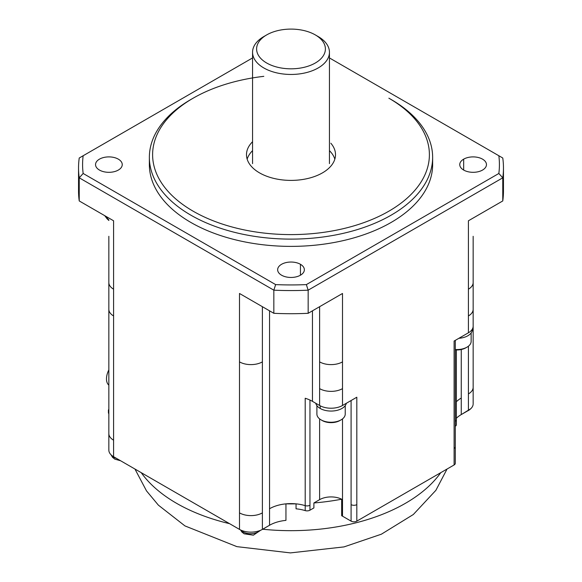 <?xml version="1.0" encoding="UTF-8"?>
<svg xmlns="http://www.w3.org/2000/svg" width="582" height="582" viewBox="0 0 582 582"><rect width="100%" height="100%" fill="white"/><g stroke="black" fill="none" stroke-linecap="round" stroke-linejoin="round"><path stroke-width="0.87" d="M266.68 34.913A34.396 19.861 180 0 1 314.389 34.396A34.396 19.861 180 0 1 315.32 63.002A34.396 19.861 180 0 1 266.68 63.002A34.396 19.861 180 0 1 266.68 34.913L263.813 36.564A38.448 22.196 180 0 0 252.581 51.507A38.448 22.196 180 0 0 275.686 72.619A38.448 22.196 180 0 0 318.187 67.956A38.448 22.196 180 0 0 329.434 51.747A38.448 22.196 180 0 0 318.187 36.564L315.32 34.913M334.839 159.155A44.516 25.703 0 0 0 329.448 150.658M252.552 150.658A44.516 25.703 0 0 0 247.161 159.155M252.552 141.739A44.516 25.703 0 0 0 246.499 154.099A44.516 25.703 0 0 0 259.521 172.869A44.516 25.703 0 0 0 308.736 178.267A44.516 25.703 0 0 0 335.487 153.815A44.516 25.703 0 0 0 330.845 143.237M263.813 76.344A138.4 79.909 0 0 0 193.129 98.198A138.4 79.909 0 0 0 193.137 211.193A138.4 79.909 0 0 0 388.863 211.193A138.4 79.909 0 0 0 388.863 98.191L391.155 99.515L388.863 98.191M193.137 98.191L190.845 99.515A141.637 81.778 0 0 0 149.363 157.336A141.637 81.778 0 0 0 190.845 215.158A141.637 81.778 0 0 0 345.206 232.887A141.637 81.778 0 0 0 432.637 157.336A141.637 81.778 0 0 0 391.155 99.515M149.363 157.336L149.363 164.604A141.637 81.778 0 0 0 190.845 222.433A141.637 81.778 0 0 0 345.199 240.155A141.637 81.778 0 0 0 432.637 164.611L432.637 157.336M239.493 361.873A16.187 9.348 0 0 0 262.387 361.873L262.387 512.873A16.187 9.348 0 0 1 239.493 512.873L239.493 293.474L273.838 313.305L273.838 290.171L275.642 284.605A208.414 120.329 0 0 0 306.358 284.605L308.162 290.171L502.768 177.816A212.459 122.664 0 0 0 503.459 167.914A212.459 122.664 0 0 0 502.768 158.006L498.847 155.743A208.414 120.329 0 0 1 498.847 173.472L306.358 284.605M329.448 57.938L498.847 155.743M78.541 191.042L78.541 167.914A212.459 122.664 0 0 1 79.232 158.006L252.552 57.938M83.153 155.743A208.414 120.329 0 0 0 83.153 173.472L275.642 284.605M300.443 264.293A13.357 7.712 0 0 0 286.031 262.591A13.357 7.712 0 0 0 277.65 269.568A13.357 7.712 0 0 0 281.557 275.199A13.357 7.712 0 0 0 296.318 276.821A13.357 7.712 0 0 0 304.35 269.481A13.357 7.712 0 0 0 300.443 264.293L300.443 275.199M463.665 159.155A13.357 7.712 0 0 0 459.758 164.342A13.357 7.712 0 0 0 467.79 171.675A13.357 7.712 0 0 0 482.551 170.06A13.357 7.712 0 0 0 486.457 164.43A13.357 7.712 0 0 0 478.077 157.453A13.357 7.712 0 0 0 463.665 159.155L463.665 170.06M118.335 170.06A13.357 7.712 0 0 0 122.242 164.866A13.357 7.712 0 0 0 114.21 157.533A13.357 7.712 0 0 0 99.449 159.155A13.357 7.712 0 0 0 95.543 164.786A13.357 7.712 0 0 0 103.923 171.763A13.357 7.712 0 0 0 118.335 170.06M498.847 173.472L502.768 177.816L502.768 200.95A212.459 122.664 0 0 0 503.459 191.151M502.768 200.95L468.415 220.782L468.415 332.795L454.106 341.052L454.106 448.438A4.045 2.335 0 0 0 455.284 446.94M342.507 361.873L342.507 388.631A16.187 9.348 180 0 1 319.613 388.631L319.613 361.873A16.187 9.348 180 0 0 342.507 361.873L342.507 293.474L308.162 313.305L308.162 290.171A212.459 122.664 0 0 1 273.838 290.171L79.232 177.816L83.153 173.472M113.585 289.174L113.585 315.939A16.187 9.348 180 0 1 108.841 309.333L108.841 282.568A16.187 9.348 180 0 0 113.585 289.174L113.585 220.782L79.232 200.95L79.232 177.816A212.459 122.664 0 0 1 78.541 167.914M78.541 190.932A212.459 122.664 0 0 0 79.232 200.95M273.838 313.305A212.459 122.664 0 0 0 308.162 313.305M309.959 400.06L309.959 510.188A4.045 2.335 180 0 1 305.201 510.603A30.351 17.525 180 0 0 296.049 508.814L296.049 503.852A161.876 93.455 180 0 1 285.951 503.852A30.351 17.525 180 0 1 296.049 503.852A30.351 17.525 180 0 1 305.201 505.649L305.201 398.263A30.351 17.525 180 0 1 312.461 401.354L319.613 405.487L319.613 388.631M342.507 388.631L342.507 405.487A16.187 9.348 180 0 1 319.613 405.487M342.507 405.487L356.817 397.222L356.817 504.616A4.045 2.335 180 0 1 351.092 504.616L351.092 400.532M473.159 403.835L473.159 326.182A16.187 9.348 180 0 1 468.415 332.795M472.351 329.099L472.351 329.492A15.379 8.876 180 0 1 458.878 338.302M471.136 332.948L471.136 341.387A14.164 8.177 180 0 1 466.982 347.163A14.164 8.177 180 0 1 455.291 349.506M466.99 347.163L465.84 347.825A12.542 7.246 180 0 1 455.291 349.884M319.613 499.654L313.894 502.964A161.876 93.455 180 0 0 341.663 499.203L341.663 515.725A16.187 9.348 180 0 1 342.507 516.176L342.507 499.654A16.187 9.348 0 0 0 341.663 499.203A16.187 9.348 0 0 0 319.613 499.654L319.613 418.894M346.319 403.282A15.379 8.876 180 0 1 336.054 410.579A15.379 8.876 180 0 1 320.187 408.462A15.379 8.876 180 0 1 315.8 403.282M345.228 405.639L345.228 414.078A14.164 8.177 180 0 1 341.074 419.862A14.164 8.177 180 0 1 320.675 419.637A14.164 8.177 180 0 1 316.906 413.795M341.074 419.862L339.932 420.517A12.542 7.246 180 0 1 322.188 420.517L321.046 419.862M108.878 449.479A16.187 9.348 0 0 0 113.585 456.703L239.493 529.394A16.187 9.348 180 0 0 262.387 529.394L269.539 525.262A30.351 17.525 180 0 1 285.951 520.373L285.951 503.852A30.351 17.525 180 0 0 269.539 508.741L269.539 525.262M313.894 502.964L313.894 507.919L309.959 510.188M456.368 401.755A30.351 17.525 180 0 1 461.264 398.052L461.264 414.573A30.351 17.525 0 0 0 456.368 418.276M461.264 414.573L468.415 410.441A16.187 9.348 0 0 0 473.122 404.446M455.291 426.279A4.045 2.335 0 0 0 456.368 424.591M342.507 516.176L351.092 521.137L351.092 504.616M454.106 448.438L454.106 464.96L356.817 521.137A4.045 2.335 180 0 1 351.092 521.137M454.106 464.96A4.045 2.335 0 0 0 455.284 463.156M107.044 218.745L104.811 215.784L107.51 219.123M108.841 410.019L108.419 410.055L108.419 412.463A2.022 1.171 -120 0 0 108.841 413.882M108.419 410.055L108.841 409.226M108.841 385.095A12.746 7.224 114.3 0 1 108.841 369.926M473.159 326.182L473.159 282.568A16.187 9.348 180 0 1 468.415 289.174M262.387 361.873L262.387 306.685M319.613 361.873L319.613 306.685M312.461 310.817L312.461 401.354M269.539 310.817L269.539 508.741M473.159 309.333A16.187 9.348 180 0 1 468.415 315.939M473.122 387.925A16.187 9.348 0 0 1 468.415 393.919L468.415 346.203M461.264 398.052L461.264 349.513M113.585 315.939L113.585 440.181A16.187 9.348 180 0 1 108.841 433.575L108.841 450.097M456.368 349.942L456.368 419.738A4.045 2.335 180 0 1 455.291 421.324M342.507 499.654L342.507 418.894M309.959 505.234A4.045 2.335 180 0 1 305.201 505.649L305.201 510.603M320.187 405.799L320.187 408.462M440.77 472.664A161.876 93.455 180 0 1 262.678 529.227M229.592 523.676A161.876 93.455 180 0 1 176.535 503.292A161.876 93.455 180 0 1 141.23 472.664M113.585 456.703L113.585 440.181M239.493 512.873L239.493 529.394M262.387 512.873L262.387 529.394M468.415 393.919L468.415 410.441M468.219 410.659A10.643 6.147 0 0 0 469.565 409.706M356.817 521.137L356.817 504.616M240.992 530.158A10.643 6.147 0 0 0 243.123 531.926A10.643 6.147 0 0 0 258.175 531.926A10.643 6.147 0 0 0 259.979 530.537M111.388 455.124A10.643 6.147 0 0 0 113.781 457.248A10.643 6.147 0 0 0 116.495 458.383M108.841 219.923L105.102 215.886M252.552 52.264L252.552 163.615M503.459 191.042L503.459 167.914M473.159 236.307L473.159 282.568M108.841 282.568L108.841 236.307M108.841 309.333L108.841 433.575M455.291 340.368L455.291 463.308M447.049 469.041L435.889 490.313L413.322 514.51L381.399 534.189L343.998 546.905L290.418 552.9L236.903 546.644L184.952 525.91L158.377 505.147L146.504 490.881L134.951 469.041M462.057 414.115L470.78 408.709M456.368 419.738L456.368 424.693M240.555 529.955L241.85 531.984L244.12 533.81L253.374 535.185L260.598 530.289M111.017 454.775L112.508 457.307L114.778 459.133L120.59 460.748M108.841 220.462L106.826 218.541M329.448 163.615L329.448 52.264M316.899 405.639L316.899 414.078"/></g></svg>
